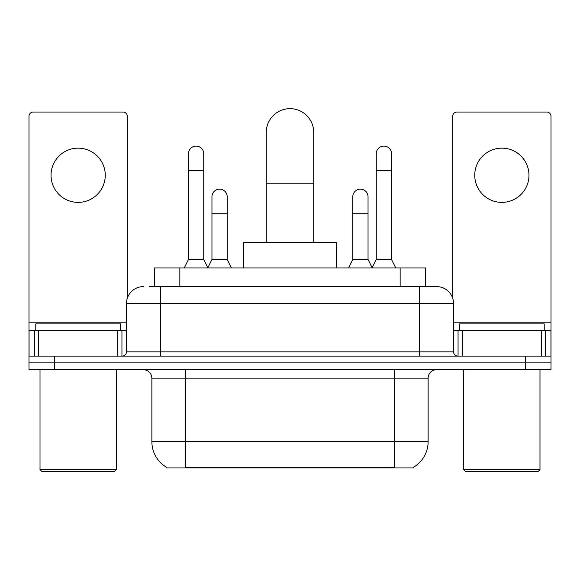 <?xml version="1.0" encoding="UTF-8"?>
<svg xmlns="http://www.w3.org/2000/svg" width="580" height="580" viewBox="0 0 580 580"><rect width="100%" height="100%" fill="white"/><g stroke="black" fill="none" stroke-linecap="round" stroke-linejoin="round"><path stroke-width="0.87" d="M154.432 286.607L154.432 267.967L425.568 267.967L425.568 286.607M413.721 467.125L413.721 467.951L166.279 467.951L166.279 467.125M166.532 467.27A29.66 29.66 0 0 1 151.873 441.685L185.767 441.685L185.767 467.27L394.233 467.27L394.233 441.685L428.127 441.685L428.127 378.131A8.475 8.475 0 0 1 436.602 369.656M151.873 441.685L151.873 378.131C151.373 372.983 148.545 370.156 143.398 369.656M413.467 467.27A29.66 29.66 0 0 0 428.127 441.685M54.419 369.656L551 369.656L551 362.877L29 362.877L29 369.656L54.419 369.656L54.419 362.877L29 362.877L29 330.673L38.534 330.673L38.534 356.098M149.72 286.607L436.602 286.607A16.95 16.95 0 0 1 453.546 303.558L453.546 351.857C453.799 354.431 455.213 355.844 457.787 356.098M149.335 286.607L160.348 286.607L160.348 303.558L126.454 303.558L126.454 351.857A4.234 4.234 0 0 1 122.213 356.098M143.398 286.607A16.95 16.95 0 0 0 126.454 303.558M525.582 369.656L525.582 362.877L551 362.877L551 330.673L551 356.098L29 356.098M525.582 356.098L525.582 362.877L54.419 362.877L54.419 356.098M453.546 303.558L419.652 303.558L419.652 286.607L436.602 286.607M78.148 148.147A27.115 27.115 0 0 0 51.033 175.262A27.115 27.115 0 0 0 78.148 202.376A27.115 27.115 0 0 0 105.263 175.262A27.115 27.115 0 0 0 78.148 148.147M117.769 356.098L117.769 330.673L38.534 330.673M127.296 298.265L127.296 116.283A4.234 4.234 0 0 0 123.062 112.049L33.234 112.049A4.234 4.234 0 0 0 29 116.283L29 330.673M117.769 330.673L126.454 330.673M114.586 471.344L41.709 471.344L40.013 469.648L116.283 469.648L114.586 471.344M40.013 369.656L40.013 469.648M116.283 369.656L116.283 469.648M120.517 330.673L120.517 323.894L35.779 323.894L35.779 330.673M266.271 242.549L266.271 132.385A23.729 23.729 0 0 1 290 108.656A23.729 23.729 0 0 1 313.729 132.385A23.729 23.729 0 0 0 290 108.656M313.729 242.549L313.729 132.385M336.61 267.967L336.61 242.549L243.39 242.549L243.39 267.967M184.244 267.967L188.478 259.492L203.732 259.492L207.974 267.967M203.732 259.492L203.732 153.736A7.627 7.627 0 0 0 196.105 146.109A7.627 7.627 0 0 1 196.584 146.124M188.478 259.492L188.478 170.687L203.732 170.687M188.478 170.687L188.478 153.736A7.627 7.627 0 0 1 196.105 146.109M372.026 267.967L376.268 259.492L391.522 259.492L395.756 267.967M391.522 259.492L391.522 153.736A7.627 7.627 0 0 0 383.895 146.109A7.627 7.627 0 0 1 384.373 146.124M376.268 259.492L376.268 170.687L391.522 170.687M376.268 170.687L376.268 153.736A7.627 7.627 0 0 1 383.895 146.109M207.843 267.714L211.954 259.492L227.208 259.492L231.442 267.967M227.208 259.492L227.208 196.787A7.627 7.627 0 0 0 220.059 189.174A7.627 7.627 0 0 1 227.208 196.787M211.954 259.492L211.954 213.737L227.208 213.737M211.954 213.737L211.954 196.787A7.627 7.627 0 0 1 220.059 189.174M348.558 267.967L352.792 259.492L368.046 259.492L372.157 267.714M368.046 259.492L368.046 196.787A7.627 7.627 0 0 0 360.898 189.174A7.627 7.627 0 0 1 368.046 196.787M352.792 259.492L352.792 213.737L368.046 213.737M352.792 213.737L352.792 196.787A7.627 7.627 0 0 1 360.898 189.174M501.852 148.147A27.115 27.115 0 0 0 474.737 175.262A27.115 27.115 0 0 0 501.852 202.376A27.115 27.115 0 0 0 528.967 175.262A27.115 27.115 0 0 0 501.852 148.147M541.466 356.098L541.466 330.673L462.231 330.673L462.231 356.098M541.466 330.673L551 330.673L551 116.283A4.234 4.234 0 0 0 546.766 112.049L456.938 112.049A4.234 4.234 0 0 0 452.704 116.283L452.704 298.265M453.546 330.673L462.231 330.673M538.291 471.344L465.414 471.344L463.717 469.648L539.987 469.648L538.291 471.344M463.717 369.656L463.717 469.648M539.987 369.656L539.987 469.648M544.221 330.673L544.221 323.894L459.483 323.894L459.483 330.673M390.84 467.951L390.84 467.125M189.16 467.951L189.16 467.125M179.851 286.607L179.851 267.967M400.149 286.607L400.149 267.967M394.233 369.656L394.233 378.131L151.873 378.131M428.127 378.131L394.233 378.131L394.233 441.685L185.767 441.685L185.767 369.656M160.348 356.098L160.348 351.857L453.546 351.857M126.454 351.857L160.348 351.857L160.348 303.558L419.652 303.558L419.652 356.098M126.454 322.204L29 322.204M121.938 330.673L121.938 356.098M29.065 330.673L29.065 356.098M34.358 356.098L34.358 330.673M266.271 183.229L313.729 183.229M551 322.204L453.546 322.204M550.935 356.098L550.935 330.673M545.642 330.673L545.642 356.098M458.062 356.098L458.062 330.673"/></g></svg>
